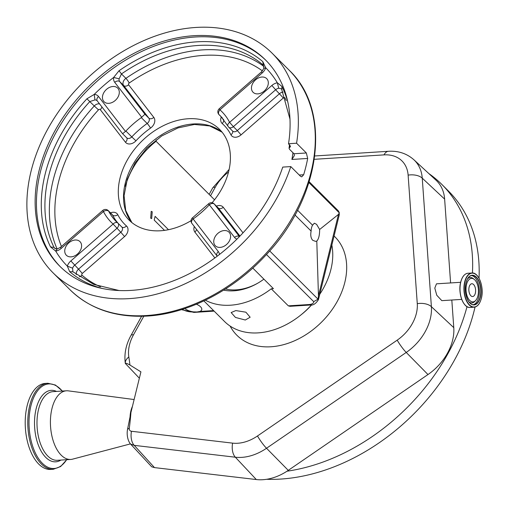 <?xml version="1.0" encoding="UTF-8"?>
<svg xmlns="http://www.w3.org/2000/svg" width="507" height="507" viewBox="0 0 507 507"><rect width="100%" height="100%" fill="white"/><g stroke="black" fill="none" stroke-linecap="round" stroke-linejoin="round"><path stroke-width="0.76" d="M475.04 307.027A182.076 132.942 134.9 0 1 330.393 468.24A182.076 132.942 134.9 0 1 266.644 479.292M428.808 173.54A182.076 132.942 134.9 0 1 441.908 184.497L448.429 191.006A182.076 132.942 134.9 0 1 479.026 278.242M467.017 306.634A182.076 132.942 134.9 0 1 323.865 461.731A182.076 132.942 134.9 0 1 286.987 471.218A47.043 34.349 -45.1 0 0 288.268 470.363L427.978 374.546A47.043 34.349 -45.1 0 0 453.778 327.642L451.813 300.017M444.633 199.112A47.043 34.349 -45.1 0 0 436.083 180.264L413.908 159.775A45.89 33.506 134.9 0 1 422.249 178.16L444.633 199.112L450.596 282.931M441.908 184.497A182.076 132.942 134.9 0 1 472.435 272.994M314.334 159.312L384.008 154.882A36.618 26.738 134.9 0 1 408.122 175.124A13.486 7.782 175.9 0 1 422.249 178.16L431.394 306.691A45.89 33.506 134.9 0 1 406.234 352.441L266.517 448.258A45.89 33.506 134.9 0 1 241.757 457.371A45.89 33.506 134.9 0 1 235.349 457.213L134.209 445.355L154.477 467.606L256.314 479.546A47.043 34.349 -45.1 0 0 286.987 471.218M408.122 175.124L417.274 303.655A36.618 26.738 134.9 0 1 397.19 340.165L257.48 435.982A36.618 26.738 134.9 0 1 237.72 443.251A36.618 26.738 134.9 0 1 232.612 443.131L131.465 431.267A4.214 3.074 134.9 0 1 129.304 428.257A314.042 229.303 -45.1 0 0 130.92 412.565L127.555 429.271A11.61 6.116 86.4 0 0 130.635 444.094L151.713 466.814L154.477 467.606M139.362 378.203L125.311 363.424C125.616 362.936 127.156 363.475 129.944 365.034L140.921 371.859L130.92 412.565M133.493 334.829A13.486 3.359 -151 0 0 131.002 335.412C125.932 344.583 124.038 353.937 125.318 363.487L125.311 363.424A13.486 8.137 171 0 1 128.822 356.991A36.618 26.738 134.9 0 1 133.493 334.829L143.798 316.229M132.435 406.399A20.229 10.653 86.4 0 0 130.895 410.866A20.229 10.653 86.4 0 0 130.046 416.836M134.121 399.541L68.306 390.859A34.394 18.106 86.4 0 0 66.43 390.796A34.394 18.106 86.4 0 0 51.936 408.674A34.394 18.106 86.4 0 0 53.996 443.137A34.394 18.106 86.4 0 0 70.79 459.443A34.394 18.106 86.4 0 0 72.64 459.139L130.451 443.885M62.405 391.055L55.453 385.047L47.842 383.26L45.275 383.425A43.089 22.688 86.4 0 0 27.118 405.822A43.089 22.688 86.4 0 0 29.704 449.006A43.089 22.688 86.4 0 0 50.738 469.431L53.305 469.267L60.631 466.529L66.766 459.697M210.519 195.784L215.241 187.26A36.618 26.738 134.9 0 1 228.537 172M129.944 365.034A314.042 229.303 -45.1 0 0 128.822 356.991M203.884 300.905L224.519 321.489A68.445 49.978 -45.1 0 0 258.164 332.871A68.445 49.978 -45.1 0 0 311.507 304.891M319.765 294.269A68.445 49.978 -45.1 0 0 331.844 245.077M245.28 320.018L235.444 317.433L231.154 312.559L235.818 310.576L245.895 312.192L250.147 317.224L245.28 320.018M205.367 300.195A68.445 49.978 -45.1 0 0 230.438 305.208A68.445 49.978 -45.1 0 0 271.251 288.806L288.331 305.848L309.042 304.53A4.043 2.129 86.4 0 0 310.164 305.03L290.023 306.31L288.331 305.848M223.638 290.137A51.974 37.949 -45.1 0 0 233.974 290.809A51.974 37.949 -45.1 0 0 263.9 279.154M168.489 229.696L155.129 216.362A70.131 51.207 134.9 0 0 154.21 220.108L164.496 230.368M184.776 308.567A9.779 4.259 -166.2 0 0 193.382 311.875L196.995 311.976L199.834 311.463A9.779 4.259 -166.2 0 0 201.748 309.657A9.779 4.259 -166.2 0 0 196.405 304.213M214.537 199.79L156.067 141.269A70.131 51.207 -45.1 0 0 125.33 186.253M150.68 218.168L151.669 218.618L152.246 211.787L151.206 211.337L150.68 218.168M252.797 268.076L273.438 288.667L271.251 288.806M182.672 309.251L183.331 309.904L181.671 309.568M156.181 139.856L156.067 141.269M338.473 214.404L319.638 229.481L316.59 224.348L314.353 223.2L312.572 225.197A9.101 4.791 86.4 0 0 311.127 231.091C310.328 235.109 310.848 238.163 312.686 240.261L315.506 241.37L316.793 241.078L318.459 295.898L338.473 214.404L339.284 212.851L308.928 182.564M309.181 181.76L338.461 210.975L339.284 212.851M309.042 304.53A9.443 4.113 -166.2 0 0 313.687 301.627L318.066 299.212L318.459 295.898M293.997 153.76L306.348 152.981L296.563 143.215A155.098 113.245 -45.1 0 0 272.158 53.241A155.098 113.245 -45.1 0 0 195.917 27.454A155.098 113.245 -45.1 0 0 50.073 124.975A155.098 113.245 -45.1 0 0 53.064 272.836A155.098 113.245 -45.1 0 0 129.31 298.623A155.098 113.245 -45.1 0 0 290.79 166.588L300.575 176.347L301.741 176.848L303.655 174.744A155.098 113.245 -45.1 0 0 307.679 158.45L291.918 159.452L294.409 155.472L293.997 153.76L289.56 149.337L289.053 148.221L289.541 144.749M75.232 240.014A9.633 7.035 134.9 0 1 79.973 241.617A9.633 7.035 134.9 0 1 80.157 250.8A9.633 7.035 134.9 0 1 71.1 256.859A9.633 7.035 134.9 0 1 66.36 255.262A9.633 7.035 134.9 0 1 66.176 246.072A9.633 7.035 134.9 0 1 75.232 240.014M112.947 86.494A9.633 7.035 134.9 0 1 117.681 88.091A9.633 7.035 134.9 0 1 117.865 97.281A9.633 7.035 134.9 0 1 108.809 103.339A9.633 7.035 134.9 0 1 104.068 101.736A9.633 7.035 134.9 0 1 103.884 92.553A9.633 7.035 134.9 0 1 112.947 86.494M261.954 77.026A9.633 7.035 134.9 0 1 266.688 78.629A9.633 7.035 134.9 0 1 266.878 87.819A9.633 7.035 134.9 0 1 257.816 93.871A9.633 7.035 134.9 0 1 253.082 92.274A9.633 7.035 134.9 0 1 252.892 83.085A9.633 7.035 134.9 0 1 261.954 77.026M224.246 230.552A9.633 7.035 134.9 0 1 228.98 232.155A9.633 7.035 134.9 0 1 229.164 241.338A9.633 7.035 134.9 0 1 220.108 247.397A9.633 7.035 134.9 0 1 215.374 245.794A9.633 7.035 134.9 0 1 215.183 236.611A9.633 7.035 134.9 0 1 224.246 230.552M191.05 220.684A64.066 46.777 134.9 0 1 160.599 230.761A64.066 46.777 134.9 0 1 129.108 220.108A64.066 46.777 134.9 0 1 127.872 159.033A64.066 46.777 134.9 0 1 188.11 118.752A64.066 46.777 134.9 0 1 219.601 129.405A64.066 46.777 134.9 0 1 212.091 202.787M297.533 210.19L312.572 225.197M294.985 214.987L311.127 231.091M319.638 229.481C319.644 235.197 318.7 239.063 316.793 241.078M290.79 166.588L282.748 167.095A145.661 106.356 134.9 0 1 181.069 277.652A145.661 106.356 134.9 0 1 59.731 266.156A145.661 106.356 134.9 0 1 39.02 170.891A145.661 106.356 134.9 0 1 138.291 51.169A145.661 106.356 134.9 0 1 265.491 59.927A145.661 106.356 134.9 0 1 288.521 143.728L290.498 146.517L289.053 148.221M289.985 119.132L281.55 88.858L278.755 88.237L277.323 82.787L281.924 86.399A142.771 104.246 134.9 0 1 287.944 102.623M262.43 70.91A136.554 99.708 -45.1 0 0 203.675 55.383A136.554 99.708 -45.1 0 0 129.209 83.034A4.043 0.672 55.3 0 0 125.913 78.363L121.477 73.933L119.113 78.832L113.657 77.451L119.025 70.752A142.771 104.246 134.9 0 1 262.778 61.62L265.731 67.792A140.262 102.414 134.9 0 1 277.323 82.787A9.443 6.895 134.9 0 0 271.866 85.474L229.608 122.358A4.043 2.687 152.9 0 0 227.96 126.154L220.875 116.382A74.18 54.16 -45.1 0 0 219.132 114.747A4.043 2.953 134.9 0 1 219.037 114.658A4.043 4.043 0 0 1 219.233 108.745L219.937 109.842A4.043 2.763 131.5 0 0 219.132 114.747L222.472 118.08M86.906 98.789L94.22 94.416L94.967 99.911L89.847 101.546A140.604 102.661 -45.1 0 0 48.666 175.954A140.604 102.661 -45.1 0 0 54.021 247.403L54.648 248.259L57.044 249.064L55.732 251.104L50.529 246.896A142.771 104.246 134.9 0 1 45.091 174.338A142.771 104.246 134.9 0 1 86.906 98.789L94.283 105.969A5.393 3.942 134.9 0 1 98.434 103.821A5.393 3.942 134.9 0 1 99.575 103.903M125.508 131.433A4.043 2.953 -45.1 0 0 125.907 131.047L131.782 136.903A4.043 2.953 134.9 0 1 126.706 137.809L122.605 133.721L97.262 100.912A4.043 2.75 142.3 0 1 98.504 96.482L125.508 131.433L122.612 133.696M129.209 83.034A1.35 0.982 -45.1 0 0 128.639 84.821L153.83 117.428A8.093 5.907 -45.1 0 1 150.497 128.119A70.131 51.207 -45.1 0 0 135.952 140.813L131.782 136.903A74.18 54.16 134.9 0 1 147.163 123.474L141.295 117.618A74.18 54.16 -45.1 0 0 125.907 131.047M141.295 117.618A4.043 2.953 -45.1 0 0 141.732 117.269L114.728 82.324A9.443 6.895 134.9 0 1 113.657 77.451A140.262 102.414 134.9 0 0 94.22 94.416A9.443 6.895 134.9 0 1 98.504 96.482M306.348 152.981L307.679 158.45M239.95 236.072L218.27 208.003A4.043 2.953 134.9 0 0 218.086 207.794L214.169 203.89A4.043 2.953 134.9 0 1 214.353 204.099A4.043 2.75 142.3 0 0 209.359 204.803L208.358 203.991L192.755 217.611A4.043 4.043 0 0 0 191.887 223.391L191.887 223.391A4.043 2.75 142.3 0 1 193.135 218.967A4.043 0.64 -125.3 0 1 192.755 217.611M69.674 271.676L67.317 266.099L72.602 268.184L72.875 271.809L69.674 271.676A142.771 104.246 134.9 0 0 102.484 288.515M219.233 108.745L261.492 71.861L263.951 68.268L265.731 67.792A9.443 6.895 134.9 0 1 262.195 72.957L219.937 109.842A78.224 57.114 134.9 0 1 229.608 122.358L233.378 126.661A4.043 2.953 134.9 0 1 230.698 127.846A4.043 2.953 134.9 0 1 228.708 127.175A4.043 4.043 0 0 1 227.96 126.154M119.113 78.832A5.393 3.942 -45.1 0 0 119.728 81.621L144.913 114.221L141.732 117.269M118.017 223.232L121.75 226.952A4.043 2.953 134.9 0 1 121.845 227.041A4.043 2.953 134.9 0 1 120.799 232.25L113.112 224.05A4.043 2.763 -48.5 0 1 117.751 222.966L117.751 222.966A4.043 2.763 -48.5 0 1 117.833 223.048A4.043 2.953 134.9 0 1 117.928 223.137A4.043 2.953 134.9 0 1 116.883 228.346L74.63 265.231A5.393 3.942 -45.1 0 0 72.602 268.184M57.044 249.064L60.485 247.321L102.737 210.437L103.441 211.533L61.189 248.417A9.443 6.895 134.9 0 1 55.732 251.104A140.262 102.414 134.9 0 0 67.317 266.099A9.443 6.895 134.9 0 1 70.86 260.934L113.112 224.05A78.224 57.114 134.9 0 1 103.441 211.533A4.043 2.687 -27.1 0 1 108.663 211.178A74.18 54.16 -45.1 0 0 116.09 221.407A74.18 54.16 -45.1 0 0 117.668 222.903M296.563 143.215L288.521 143.728M263.862 68.439L262.778 61.62M118.999 290.511L93.719 284.389L72.748 271.695M225.457 288.984A49.021 35.794 -45.1 0 0 236.243 289.852A49.021 35.794 -45.1 0 0 257.835 283.14M460.654 282.298L436.47 283.831L434.803 288.122L436.761 295.239L441.819 300.657L461.738 299.39M466.541 284.459A11.769 6.198 86.4 0 0 468.17 298.357A11.769 6.198 86.4 0 0 475.585 300.556A11.769 6.198 86.4 0 0 477.93 295.822A11.769 6.198 86.4 0 0 474.241 279.389A11.769 6.198 86.4 0 0 466.541 284.459M475.332 293.236A6.407 3.372 86.4 0 0 474.958 286.797A6.407 3.372 86.4 0 0 471.827 283.749A6.407 3.372 86.4 0 0 469.133 287.051A6.407 3.372 86.4 0 0 469.507 293.483A6.407 3.372 86.4 0 0 472.638 296.538A6.407 3.372 86.4 0 0 475.332 293.236M257.48 435.982A13.486 2.294 -124.4 0 0 266.517 448.258L288.268 470.363M397.19 340.165A13.486 2.294 -124.4 0 0 406.234 352.441L427.978 374.546M232.612 443.131A13.486 7.985 -83.3 0 0 235.349 457.213L256.314 479.546M417.274 303.655A13.486 7.782 175.9 0 1 431.394 306.691L453.778 327.642M66.43 390.796L53.001 391.651A34.394 18.106 86.4 0 0 38.507 409.523A34.394 18.106 86.4 0 0 40.573 443.993A34.394 18.106 86.4 0 0 57.361 460.293L70.79 459.443M56.524 391.423A35.813 18.854 86.4 0 0 36.098 408.953A35.813 18.854 86.4 0 0 39.99 448.942A35.813 18.854 86.4 0 0 60.884 460.071M62.266 391.062A42.379 22.314 86.4 0 0 30.889 405.942A42.379 22.314 86.4 0 0 38.405 458.404A42.379 22.314 86.4 0 0 66.626 459.703M47.842 383.26A43.089 22.688 86.4 0 0 29.685 405.657A43.089 22.688 86.4 0 0 32.264 448.841A43.089 22.688 86.4 0 0 53.305 469.267M230.121 326.071A69.459 50.713 -45.1 0 0 270.998 346.769A69.459 50.713 -45.1 0 0 336.718 302.381A69.459 50.713 -45.1 0 0 334.069 236.015M301.291 314.632A55.973 40.871 -45.1 0 0 311.628 304.872M313.687 301.627L266.46 254.514M199.834 311.463L213.593 310.588M183.331 309.904A9.443 4.113 -166.2 0 0 192.888 311.906L193.382 311.875M192.888 311.906A4.043 2.129 86.4 0 0 194.016 312.407L181.994 309.79M131.858 222.567A64.066 46.777 134.9 0 1 134.361 162.126A64.066 46.777 134.9 0 1 193.325 123.962A64.066 46.777 134.9 0 1 222.072 132.15M318.377 298.129A13.486 5.875 13.8 0 1 318.44 299.656L339.202 215.12A13.486 5.875 -166.2 0 0 339.139 213.593M269.68 250.933L318.066 299.212M289.117 70.162C332.459 110.982 321.115 197.191 266.346 254.634C233.917 290.175 188.528 313.694 147.398 316.051C115.735 317.769 89.942 309.004 70.029 289.763A155.098 113.245 -45.1 0 0 146.27 315.55A155.098 113.245 -45.1 0 0 292.108 218.029A155.098 113.245 -45.1 0 0 289.117 70.162L272.158 53.241M236.934 239.12A9.443 6.895 134.9 0 1 234.545 237.409L209.359 204.803A78.224 57.114 134.9 0 1 193.135 218.967L218.321 251.567A9.443 6.895 134.9 0 1 219.449 254.489M290.01 145.224A142.771 104.246 134.9 0 1 289.674 147.493M60.39 266.802A145.661 106.356 134.9 0 1 40.326 172.19A145.661 106.356 134.9 0 1 139.051 52.734A145.661 106.356 134.9 0 1 266.137 60.58M291.918 159.452A136.554 99.708 -45.1 0 0 292.951 152.721M286.221 100.57A136.554 99.708 -45.1 0 0 285.016 98.003A1.35 0.982 -45.1 0 0 284.212 97.578A1.35 0.982 -45.1 0 0 283.318 97.978L241.059 134.862L237.295 130.565L279.547 93.675A5.393 3.942 134.9 0 1 283.052 92.097M221.286 116.902A8.093 5.907 -45.1 0 0 222.237 123.562A70.131 51.207 -45.1 0 1 230.913 134.78A8.093 5.907 -45.1 0 0 241.059 134.862M61.436 246.491A136.554 99.708 -45.1 0 1 98.485 109.848A1.35 0.982 -45.1 0 1 99.524 109.309A1.35 0.982 -45.1 0 1 100.247 109.607L125.438 142.207A8.093 5.907 -45.1 0 0 135.952 140.813M118.321 223.53A74.18 54.16 134.9 0 1 112.579 215.082L108.663 211.178A4.043 2.953 134.9 0 0 108.257 210.62L112.174 214.524A4.043 2.953 134.9 0 1 112.579 215.082A4.043 2.687 152.9 0 0 117.795 214.727A8.093 5.907 -45.1 0 0 113.01 212.268A8.093 5.907 -45.1 0 0 110.507 212.864M117.795 214.727A70.131 51.207 -45.1 0 0 126.465 225.951A8.093 5.907 -45.1 0 1 124.57 236.554L82.311 273.438A1.35 0.982 -45.1 0 0 82.001 275.212A136.554 99.708 -45.1 0 0 100.424 286.797M214.867 257.955L194.878 232.086A8.093 5.907 -45.1 0 1 194.301 226.515M239.456 236.585L214.353 204.099L218.27 208.003A4.043 2.75 142.3 0 0 223.27 207.306A8.093 5.907 -45.1 0 0 218.923 205.538A8.093 5.907 -45.1 0 0 216.419 206.134M223.27 207.306L243.005 232.846M299.25 175.029L303.655 174.744M98.485 109.848L94.283 105.969A140.604 102.661 134.9 0 0 57.145 249.045M128.639 84.821A4.043 2.75 -37.7 0 1 123.638 85.525A5.393 3.942 134.9 0 1 125.913 78.363A140.604 102.661 134.9 0 1 202.585 49.889A140.604 102.661 134.9 0 1 263.906 66.493M263.317 65.213L263.044 64.94A140.604 102.661 -45.1 0 0 198.148 45.465A140.604 102.661 -45.1 0 0 121.477 73.933L119.025 70.752M283.318 97.978L275.637 89.771L233.378 126.661L237.295 130.565A4.043 2.953 134.9 0 1 232.618 131.079L228.708 127.175M278.755 88.237A5.393 3.942 -45.1 0 0 275.637 89.771L271.866 85.474M234.545 237.409A4.043 2.75 -37.7 0 1 239.437 236.604M218.321 251.567A4.043 2.75 142.3 0 0 217.078 255.991L191.887 223.391M55.39 248.772L54.021 247.403L50.529 246.896M261.492 71.861L262.195 72.957M144.913 114.221L148.83 118.125L123.638 85.525L119.728 81.621A4.043 2.75 142.3 0 0 114.728 82.324M97.23 100.868A5.393 3.942 -45.1 0 0 97.173 100.811A5.393 3.942 -45.1 0 0 94.967 99.911M153.83 117.428A4.043 2.75 -37.7 0 1 148.83 118.125A4.043 2.953 134.9 0 1 147.163 123.474A4.043 0.64 54.7 0 1 150.497 128.119M70.86 260.934L78.541 269.141L120.799 232.25L124.57 236.554M60.485 247.321L61.189 248.417M230.913 134.78A4.043 2.687 152.9 0 0 232.58 131.04M222.237 123.562A4.043 2.763 131.5 0 0 223.441 119.215M125.438 142.207A4.043 2.75 142.3 0 0 126.693 137.796M100.247 109.607A4.043 2.75 142.3 0 0 101.882 106.888M116.09 221.407L117.751 222.966A4.043 4.043 0 0 1 117.928 223.137L121.845 227.041A4.043 2.763 131.5 0 0 126.465 225.951M76.335 274.572A5.393 3.942 134.9 0 1 78.541 269.141L82.311 273.438M79.396 276.765A4.043 2.763 130.5 0 0 82.001 275.212M196.507 229.367A4.043 2.75 -37.7 0 1 194.878 232.086M281.905 89.346L281.924 86.399M130.635 444.094L134.209 445.355A13.486 7.985 96.7 0 1 131.465 431.267M127.555 429.271A13.486 6.667 7.5 0 1 129.304 428.257M215.241 187.26A13.486 3.359 -151 0 0 212.756 187.844L229.145 169.401M314.79 155.966L388.451 151.289A13.486 7.098 86.4 0 0 384.008 154.882M464.133 275.244A17.016 8.955 86.4 0 0 460.705 282.101C462.156 276.638 464.583 273.679 467.98 273.248A17.13 9.018 86.4 0 0 460.781 282.076A17.13 9.018 86.4 0 0 461.776 299.282A17.13 9.018 86.4 0 0 470.147 307.438L474.077 307.185A17.13 9.018 86.4 0 0 479.457 303.091M477.759 276.385A17.13 9.018 86.4 0 0 471.903 273A17.13 9.018 86.4 0 0 464.704 281.829A17.13 9.018 86.4 0 0 465.699 299.035A17.13 9.018 86.4 0 0 474.077 307.185C477.467 306.76 479.895 303.801 481.358 298.319C484.375 287.444 478.684 271.993 471.903 273L467.98 273.248M481.339 298.268A16.953 8.923 86.4 0 0 476.776 275.263A16.953 8.923 86.4 0 0 464.938 281.905A16.953 8.923 86.4 0 0 469.495 304.903A16.953 8.923 86.4 0 0 481.339 298.268M460.698 282.139A17.016 8.955 86.4 0 0 466.079 305.943M480.332 297.26A14.874 7.833 86.4 0 0 476.333 277.082A14.874 7.833 86.4 0 0 465.939 282.906A14.874 7.833 86.4 0 0 469.945 303.091A14.874 7.833 86.4 0 0 480.332 297.26M468.988 301.982A14.703 7.738 86.4 0 0 473.918 304.764A14.703 7.738 86.4 0 0 480.097 297.191A14.703 7.738 86.4 0 0 479.242 282.424A14.703 7.738 86.4 0 0 472.055 275.421A14.703 7.738 86.4 0 0 467.517 278.806M473.221 304.745A14.703 7.738 86.4 0 0 478.697 297.279A14.703 7.738 86.4 0 0 471.364 275.529M469.051 301.982A12.738 6.705 86.4 0 0 474.691 301.488L475.585 300.556M474.241 279.389L473.234 278.577A12.738 6.705 86.4 0 0 467.581 278.799M214.131 311.127L194.016 312.407M131.896 222.605L125.711 210.525L124.069 195.651L127.263 179.263L135.115 162.867L146.941 147.987L161.695 135.977L178.033 127.903L194.454 124.462L209.721 125.945L222.104 132.188M339.202 215.12L339.208 212.306M318.44 299.656C315.848 303.731 313.092 305.525 310.164 305.03M70.029 289.763L53.064 272.836M214.169 203.89A4.043 4.043 0 0 0 208.358 203.991M108.257 210.62A4.043 4.043 0 0 0 102.737 210.437M222.516 118.131L219.037 114.658M131.002 335.412L141.599 316.286M209.125 194.39L212.756 187.844M460.692 282.12C457.682 292.989 463.373 308.44 470.147 307.438M473.918 304.764C468.392 305.727 463.316 292.355 465.965 282.957C467.251 278.248 469.279 275.738 472.055 275.421M388.451 151.289C398.312 150.687 406.798 153.513 413.908 159.775"/></g></svg>
